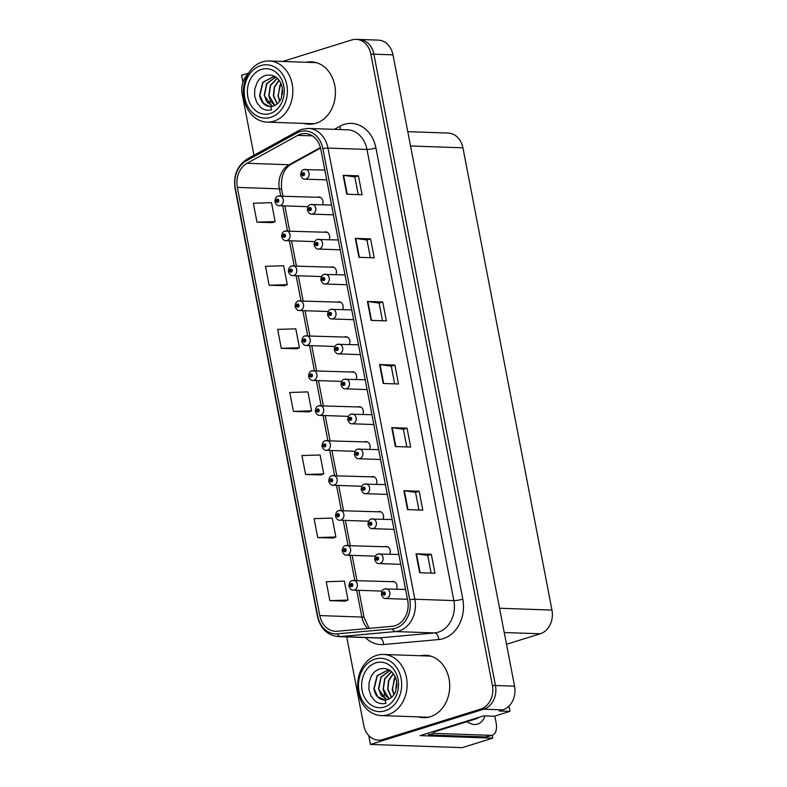 <?xml version="1.0" encoding="UTF-8"?>
<svg xmlns="http://www.w3.org/2000/svg" width="787" height="787" viewBox="0 0 787 787"><rect width="100%" height="100%" fill="white"/><g stroke="black" fill="none" stroke-linecap="round" stroke-linejoin="round"><path stroke-width="1.18" d="M383.003 519.233A5.204 4.21 -88 0 0 379.531 511.501A5.204 4.21 -88 0 0 378.38 511.658A5.204 4.21 -88 0 0 378.055 511.776M376.275 484.28A5.204 4.21 -88 0 0 372.802 476.548A5.204 4.21 -88 0 0 371.651 476.706A5.204 4.21 -88 0 0 371.326 476.824M369.546 449.338A5.204 4.21 -88 0 0 366.073 441.605A5.204 4.21 -88 0 0 364.922 441.763A5.204 4.21 -88 0 0 364.597 441.881M362.817 414.385A5.204 4.21 -88 0 0 359.344 406.653A5.204 4.21 -88 0 0 358.193 406.81A5.204 4.21 -88 0 0 357.869 406.928M356.078 379.442A5.204 4.21 -88 0 0 352.615 371.71A5.204 4.21 -88 0 0 351.455 371.867A5.204 4.21 -88 0 0 351.14 371.985M349.349 344.49A5.204 4.21 -88 0 0 345.887 336.757A5.204 4.21 -88 0 0 344.726 336.915A5.204 4.21 -88 0 0 344.401 337.033M342.62 309.547A5.204 4.21 -88 0 0 339.148 301.815A5.204 4.21 -88 0 0 337.997 301.972A5.204 4.21 -88 0 0 337.672 302.09M335.892 274.604A5.204 4.21 -88 0 0 332.419 266.872A5.204 4.21 -88 0 0 331.268 267.029A5.204 4.21 -88 0 0 330.943 267.137M329.163 239.651A5.204 4.21 -88 0 0 325.69 231.919A5.204 4.21 -88 0 0 324.539 232.076A5.204 4.21 -88 0 0 324.214 232.195M322.434 204.709A5.204 4.21 -88 0 0 318.961 196.976A5.204 4.21 -88 0 0 317.81 197.134A5.204 4.21 -88 0 0 317.486 197.252M389.732 554.176A5.204 4.21 -88 0 0 386.26 546.444A5.204 4.21 -88 0 0 385.109 546.601A5.204 4.21 -88 0 0 384.784 546.719M396.461 589.129A5.204 4.21 -88 0 0 392.988 581.396A5.204 4.21 -88 0 0 391.837 581.554A5.204 4.21 -88 0 0 391.513 581.672M492.2 735.215L492.76 738.147L420.12 735.619L483.572 715.875L494.275 716.249L509.956 711.369L499.253 710.995L502.834 709.884A19.527 15.799 -88 0 0 514.57 686.175L392.988 54.854A19.527 15.799 -88 0 0 378.301 40.117L359.187 39.458A19.527 15.799 -88 0 1 373.874 54.185A19.527 15.799 -88 0 0 359.187 39.458L356.127 39.35A19.527 15.799 -88 0 0 351.799 39.94L282.661 61.455M508.943 706.136L509.956 711.369M248.564 73.122L241.599 75.286L242.937 82.202M346.713 636.899L363.761 725.427A19.527 15.799 -88 0 0 378.458 740.154A19.527 15.799 -88 0 0 382.777 739.564L480.66 709.107A19.527 15.799 -88 0 0 492.396 685.398L495.456 685.507L373.874 54.185L495.456 685.507A19.527 15.799 -88 0 1 483.72 709.215A19.527 15.799 -88 0 0 495.456 685.507L514.57 686.175M492.76 738.147L462.215 747.65L370.461 744.453L483.72 709.215L385.837 739.672A19.527 15.799 -88 0 1 381.518 740.262L378.458 740.154M368.749 735.54L370.461 744.453M407.784 131.675L448.256 133.082A19.527 15.799 92 0 1 462.943 147.808L551.962 610.073A19.527 15.799 92 0 1 540.236 633.781L506.503 644.278M303.959 123.402A31.234 25.273 -88 0 0 309.065 124.238A31.234 25.273 -88 0 0 315.981 123.293A31.234 25.273 -88 0 0 335.311 89.6A31.234 25.273 -88 0 0 311.239 61.799A31.234 25.273 -88 0 0 306.084 62.271M307.019 123.51A31.234 25.273 -88 0 0 310.59 124.228M418.241 716.878A31.234 25.273 -88 0 0 423.347 717.705A31.234 25.273 -88 0 0 430.263 716.77A31.234 25.273 -88 0 0 449.603 683.067A31.234 25.273 -88 0 0 425.521 655.266A31.234 25.273 -88 0 0 420.366 655.738M421.301 716.987A31.234 25.273 -88 0 0 424.882 717.705M300.536 134.164A20.826 16.852 92 0 1 305.14 133.534A20.826 16.852 92 0 1 320.821 149.245L407.696 600.402A20.826 16.852 92 0 1 392.28 626.275L337.18 631.253A20.826 16.852 92 0 1 335.478 631.292A20.826 16.852 92 0 1 319.807 615.582L237.34 187.385A20.826 16.852 92 0 1 247.069 163.283L297.742 135.354A20.826 16.852 92 0 1 300.536 134.164M300.044 131.636A23.433 18.957 -88 0 0 296.906 132.973L246.233 160.912A23.433 18.957 -88 0 0 235.293 188.024L317.751 616.221A23.433 18.957 -88 0 0 337.308 633.84L392.398 628.862A23.433 18.957 -88 0 0 409.752 599.763L322.867 148.605A23.433 18.957 -88 0 0 300.044 131.636M419.658 572.71L434.955 573.241L431.306 554.314L416.018 553.782L419.658 572.71M431.109 573.103L427.695 555.415L416.48 553.822A5.204 0.836 169.1 0 0 416.018 553.782M427.705 555.435L431.306 554.314M407.509 509.622L422.806 510.163L419.156 491.236L403.869 490.704L407.509 509.622M418.959 510.025L415.546 492.328L404.341 490.744A5.204 0.836 169.1 0 0 403.869 490.704M415.556 492.357L419.156 491.236M395.369 446.544L410.657 447.075L407.017 428.158L391.719 427.616L395.369 446.544M406.81 446.947L403.406 429.249L392.192 427.656A5.204 0.836 169.1 0 0 391.719 427.616M403.406 429.279L407.017 428.158M346.772 194.222L362.069 194.753L358.419 175.826L343.132 175.294L346.772 194.222M358.223 194.615L354.809 176.927L343.594 175.334A5.204 0.836 169.1 0 0 343.132 175.294M354.819 176.947L358.419 175.826M358.921 257.3L374.219 257.831L370.569 238.904L355.281 238.372L358.921 257.3M370.362 257.703L366.958 240.005L355.744 238.412A5.204 0.836 169.1 0 0 355.281 238.372M366.968 240.025L370.569 238.904M371.07 320.378L386.358 320.919L382.718 301.992L367.421 301.46L371.07 320.378M382.512 320.781L379.108 303.084L367.893 301.5A5.204 0.836 169.1 0 0 367.421 301.46M379.108 303.113L382.718 301.992M383.22 383.466L398.507 383.997L394.867 365.07L379.57 364.538L383.22 383.466M394.661 383.859L391.257 366.171L380.042 364.578A5.204 0.836 169.1 0 0 379.57 364.538M391.257 366.191L394.867 365.07M492.396 685.398L370.825 54.077A19.527 15.799 -88 0 0 356.127 39.35M248.141 73.821A19.527 15.799 -88 0 0 242.189 94.106L253.965 155.265M317.732 537.56L335.882 537L332.232 518.072L314.082 518.643L317.732 537.56L333.009 538.042M329.871 600.648L348.031 600.078L344.381 581.15L326.231 581.721L329.871 600.648L345.159 601.12M281.284 348.316L299.434 347.746L295.794 328.828L277.644 329.399L281.284 348.316L296.561 348.798M269.134 285.238L287.294 284.668L283.645 265.74L265.494 266.311L269.134 285.238L284.422 285.711M256.985 222.16L275.145 221.59L271.495 202.662L253.345 203.233L256.985 222.16L272.272 222.632M305.582 474.482L323.732 473.912L320.093 454.984L301.933 455.555L305.582 474.482L320.86 474.954M293.433 411.404L311.583 410.834L307.943 391.906L289.783 392.477L293.433 411.404L308.711 411.876M311.583 410.834L308.573 411.926M299.434 347.746L296.424 348.848M287.294 284.668L284.274 285.76M275.145 221.59L272.125 222.682M323.732 473.912L320.722 475.014M335.882 537L332.871 538.092M348.031 600.078L345.011 601.17M427.046 655.374A31.234 25.273 -88 0 0 423.426 655.846M312.764 61.907A31.234 25.273 -88 0 0 309.143 62.37M352.537 580.491A4.879 3.945 92 0 1 353.619 580.344A4.879 3.945 92 0 1 357.387 584.692A4.879 3.945 92 0 1 354.357 589.955A4.879 3.945 92 0 1 353.284 590.102C351.661 590.339 350.245 589.109 349.015 586.423A3.256 0.6 -13 0 1 350.274 585.626A1.623 1.318 -88 0 0 352.822 584.761A1.623 1.318 -88 0 0 350.245 585.489L351.022 585.292A0.649 0.531 92 0 1 352.064 585.085A0.649 0.531 92 0 1 351.032 585.341L350.274 585.626M352.045 585.321L351.022 585.292M350.245 585.489L349.162 586.177M352.035 585.38L351.032 585.341M385.01 588.912A4.879 3.945 92 0 1 386.092 588.765A4.879 3.945 92 0 1 389.86 593.103A4.879 3.945 92 0 1 386.83 598.376A4.879 3.945 92 0 1 385.758 598.523C384.135 598.75 382.718 597.52 381.488 594.844A3.256 0.6 -13 0 1 382.748 594.037A1.623 1.318 -88 0 0 385.296 593.172A1.623 1.318 -88 0 0 382.718 593.9L383.495 593.703A0.649 0.531 92 0 1 384.538 593.506A0.649 0.531 92 0 1 383.505 593.762L382.748 594.037M384.518 593.742L383.495 593.703M382.718 593.9L381.636 594.588M384.509 593.801L383.505 593.762M345.808 545.548A4.879 3.945 92 0 1 346.89 545.401A4.879 3.945 92 0 1 350.648 549.739A4.879 3.945 92 0 1 347.628 555.012A4.879 3.945 92 0 1 346.546 555.16C344.932 555.386 343.516 554.156 342.286 551.48A3.256 0.6 -13 0 1 343.545 550.674A1.623 1.318 -88 0 0 346.093 549.808A1.623 1.318 -88 0 0 343.516 550.546L344.293 550.339A0.649 0.531 92 0 1 345.336 550.143A0.649 0.531 92 0 1 344.303 550.398L343.545 550.674M345.316 550.379L344.293 550.339M343.516 550.546L342.434 551.225M345.296 550.438L344.303 550.398M339.079 510.596A4.879 3.945 92 0 1 340.161 510.448A4.879 3.945 92 0 1 343.919 514.796A4.879 3.945 92 0 1 340.899 520.059A4.879 3.945 92 0 1 339.817 520.207C338.203 520.443 336.787 519.213 335.557 516.528A3.256 0.6 -13 0 1 336.816 515.731A1.623 1.318 -88 0 0 339.364 514.865A1.623 1.318 -88 0 0 336.787 515.593L337.564 515.396A0.649 0.531 92 0 1 338.607 515.19A0.649 0.531 92 0 1 337.574 515.455L336.816 515.731M338.587 515.436L337.564 515.396M336.787 515.593L335.705 516.282M338.567 515.485L337.574 515.455M332.35 475.653A4.879 3.945 92 0 1 333.432 475.505A4.879 3.945 92 0 1 337.19 479.854A4.879 3.945 92 0 1 334.17 485.117A4.879 3.945 92 0 1 333.088 485.264C331.475 485.49 330.058 484.261 328.818 481.585A3.256 0.6 -13 0 1 330.078 480.788A1.623 1.318 -88 0 0 332.626 479.922A1.623 1.318 -88 0 0 330.058 480.65L330.835 480.454A0.649 0.531 92 0 1 331.878 480.247A0.649 0.531 92 0 1 330.845 480.503L330.078 480.788M331.858 480.483L330.835 480.454M330.058 480.65L328.976 481.329M331.839 480.542L330.845 480.503M378.281 553.959A4.879 3.945 92 0 1 379.364 553.812A4.879 3.945 92 0 1 383.121 558.16A4.879 3.945 92 0 1 380.101 563.423A4.879 3.945 92 0 1 379.019 563.571C377.406 563.807 375.989 562.577 374.76 559.891A3.256 0.6 -13 0 1 376.019 559.095A1.623 1.318 -88 0 0 378.567 558.229A1.623 1.318 -88 0 0 375.989 558.957L376.766 558.76A0.649 0.531 92 0 1 377.809 558.554A0.649 0.531 92 0 1 376.776 558.819L376.019 559.095M377.79 558.8L376.766 558.76M375.989 558.957L374.907 559.646M377.77 558.849L376.776 558.819M371.553 519.017A4.879 3.945 92 0 1 372.635 518.869A4.879 3.945 92 0 1 376.393 523.217A4.879 3.945 92 0 1 373.372 528.48A4.879 3.945 92 0 1 372.29 528.628C370.677 528.854 369.26 527.624 368.031 524.949A3.256 0.6 -13 0 1 369.29 524.152A1.623 1.318 -88 0 0 371.838 523.286A1.623 1.318 -88 0 0 369.26 524.014L370.038 523.808A0.649 0.531 92 0 1 371.08 523.611A0.649 0.531 92 0 1 370.047 523.867L369.29 524.152M371.061 523.847L370.038 523.808M369.26 524.014L368.178 524.693M371.041 523.906L370.047 523.867M364.824 484.064A4.879 3.945 92 0 1 365.906 483.926A4.879 3.945 92 0 1 369.664 488.265A4.879 3.945 92 0 1 366.644 493.528A4.879 3.945 92 0 1 365.562 493.675C363.948 493.911 362.532 492.682 361.292 489.996A3.256 0.6 -13 0 1 362.551 489.199A1.623 1.318 -88 0 0 365.099 488.333A1.623 1.318 -88 0 0 362.532 489.061L363.309 488.865A0.649 0.531 92 0 1 364.342 488.658A0.649 0.531 92 0 1 363.319 488.924L362.551 489.199M364.332 488.904L363.309 488.865M362.532 489.061L361.449 489.75M364.312 488.953L363.319 488.924M358.095 449.121A4.879 3.945 92 0 1 359.177 448.974A4.879 3.945 92 0 1 362.935 453.322A4.879 3.945 92 0 1 359.915 458.585A4.879 3.945 92 0 1 358.833 458.732C357.219 458.959 355.793 457.739 354.563 455.053A3.256 0.6 -13 0 1 355.822 454.256A1.623 1.318 -88 0 0 358.37 453.391A1.623 1.318 -88 0 0 355.803 454.119L356.58 453.922A0.649 0.531 92 0 1 357.613 453.715A0.649 0.531 92 0 1 356.59 453.971L355.822 454.256M357.603 453.951L356.58 453.922M355.803 454.119L354.721 454.797M357.583 454.01L356.59 453.971M494.826 716.081L496.154 722.997A13.015 7.358 -107.3 0 1 492.377 735.156L487.251 736.75A13.015 7.358 -107.3 0 1 485.815 736.937L428.62 734.95A13.015 7.358 72.7 0 0 428.187 733.11M433.421 731.93A13.015 7.358 -107.3 0 1 433.745 733.356L428.62 734.95M492.377 735.156A13.015 7.358 -107.3 0 1 490.94 735.343L433.745 733.356M474.158 718.806L476.046 718.865A13.015 10.526 -88 0 0 479.096 717.272M432.132 731.88L434.021 731.949L476.046 718.865M282.376 94.479L282.651 90.308M281.028 83.481L279.857 85.537L278.254 95.984L279.818 101.031M280.9 83.206L277.949 95.975L279.651 101.277M279.021 80.087L274.25 87.082L273.364 95.807L277.142 104.002M277.309 103.864L273.669 95.827L274.515 87.209L279.149 80.244M277.221 78.149L270.364 85.242L268.77 95.65L270.669 101.307L274.673 105.547M274.84 105.468L269.075 95.66L270.61 85.36L277.339 78.257M275.539 77.077L266.586 83.57L264.186 95.493L272.272 106.383M275.696 77.116L266.852 83.658L264.491 95.502L266.39 101.149L272.43 106.343M276.04 77.215L273.256 76.752L262.72 82.33L259.592 95.335C261.107 102.615 264.796 106.373 270.669 106.579L271.613 109.836C267.58 110.81 263.901 109.973 260.595 107.327L256.68 102.389L254.624 95.945L254.781 89.108L256.955 82.832C258.785 79.172 261.815 76.654 266.026 75.286C274.358 74.047 279.798 78.188 282.346 87.731L281.382 98.06C280.093 101.09 278.155 103.422 275.578 105.055A14.973 12.11 92 0 1 270.669 106.589L269.911 106.589M269.931 106.589L263.389 103.215L259.907 95.345L262.976 82.409L273.414 76.762M270.787 117.332A26.679 21.583 92 0 1 244.787 98.011A26.679 21.583 92 0 1 260.822 65.606A26.679 21.583 92 0 1 286.812 84.937A26.679 21.583 92 0 1 270.787 117.332M244.009 99.044A30.585 24.741 92 0 1 262.386 61.898A30.585 24.741 92 0 1 269.164 60.983A30.585 24.741 92 0 1 292.184 84.052A30.585 24.741 92 0 1 273.807 121.198A30.585 24.741 92 0 1 267.029 122.123A30.585 24.741 92 0 1 244.009 99.044M314.918 123.598A30.585 24.741 92 0 1 312.144 123.687L267.029 122.123M269.164 60.983L314.269 62.557A30.585 24.741 92 0 1 317.033 62.842M247.866 97.047A22.774 18.426 92 0 1 261.55 69.394A22.774 18.426 92 0 1 283.743 85.891A22.774 18.426 92 0 1 270.059 113.544A22.774 18.426 92 0 1 247.866 97.047M396.668 687.946L396.933 683.785M395.32 676.958L394.149 679.004L392.536 689.451L394.11 694.508M395.192 676.672L392.231 689.442L393.933 694.754M393.303 673.554L388.532 680.548L387.647 689.284L391.424 697.469M391.592 697.331L387.952 689.294L388.798 680.686L393.431 673.721M391.503 671.626L384.646 678.709L383.053 689.127L384.951 694.773L388.965 699.023M389.122 698.935L383.367 689.137L384.902 678.827L391.621 671.724M389.821 670.544L380.869 677.046L378.468 688.959L386.555 699.85M389.978 670.583L381.134 677.135L378.773 688.979L380.682 694.626L386.712 699.81M390.322 670.681L387.538 670.229L377.003 675.797L373.874 688.802C375.389 696.092 379.088 699.84 384.951 700.046L385.905 703.312C381.862 704.276 378.193 703.44 374.878 700.794L370.962 695.856L368.906 689.422L369.064 682.585L371.238 676.308C373.068 672.639 376.097 670.131 380.308 668.763C388.64 667.514 394.08 671.665 396.638 681.208L395.664 691.527C394.376 694.567 392.438 696.898 389.86 698.531A14.973 12.11 92 0 1 384.961 700.056L377.671 696.682L374.189 688.812L377.258 675.876L387.696 670.229M385.069 710.809A26.679 21.583 92 0 1 359.079 691.478A26.679 21.583 92 0 1 375.104 659.083A26.679 21.583 92 0 1 401.095 678.404A26.679 21.583 92 0 1 385.069 710.809M358.292 692.521A30.585 24.741 92 0 1 376.668 655.374A30.585 24.741 92 0 1 383.446 654.45A30.585 24.741 92 0 1 406.466 677.528A30.585 24.741 92 0 1 388.089 714.675A30.585 24.741 92 0 1 381.321 715.59A30.585 24.741 92 0 1 358.292 692.521M429.21 717.065A30.585 24.741 92 0 1 426.426 717.164L381.321 715.59M383.446 654.45L428.561 656.024A30.585 24.741 92 0 1 431.325 656.319M362.148 690.524A22.774 18.426 92 0 1 375.832 662.861A22.774 18.426 92 0 1 398.025 679.358A22.774 18.426 92 0 1 384.341 707.021A22.774 18.426 92 0 1 362.148 690.524M325.621 440.71A4.879 3.945 92 0 1 326.703 440.563A4.879 3.945 92 0 1 330.461 444.901A4.879 3.945 92 0 1 327.441 450.164A4.879 3.945 92 0 1 326.359 450.312C324.746 450.548 323.319 449.318 322.09 446.632A3.256 0.6 -13 0 1 323.349 445.835A1.623 1.318 -88 0 0 325.897 444.97A1.623 1.318 -88 0 0 323.329 445.698L324.106 445.501A0.649 0.531 92 0 1 325.139 445.294A0.649 0.531 92 0 1 324.116 445.56L323.349 445.835M325.129 445.54L324.106 445.501M323.329 445.698L322.247 446.386M325.11 445.59L324.116 445.56M318.892 405.758A4.879 3.945 92 0 1 319.975 405.61A4.879 3.945 92 0 1 323.732 409.958A4.879 3.945 92 0 1 320.712 415.221A4.879 3.945 92 0 1 319.63 415.369C318.017 415.595 316.59 414.375 315.361 411.69A3.256 0.6 -13 0 1 316.62 410.893A1.623 1.318 -88 0 0 319.168 410.027A1.623 1.318 -88 0 0 316.6 410.755L317.368 410.558A0.649 0.531 92 0 1 318.41 410.352A0.649 0.531 92 0 1 317.387 410.607L316.62 410.893M318.401 410.588L317.368 410.558M316.6 410.755L315.518 411.434M318.381 410.647L317.387 410.607M312.164 370.815A4.879 3.945 92 0 1 313.246 370.667A4.879 3.945 92 0 1 317.004 375.005A4.879 3.945 92 0 1 313.983 380.269A4.879 3.945 92 0 1 312.901 380.416C311.288 380.652 309.862 379.423 308.632 376.737A3.256 0.6 -13 0 1 309.891 375.94A1.623 1.318 -88 0 0 312.439 375.074A1.623 1.318 -88 0 0 309.862 375.802L310.639 375.606A0.649 0.531 92 0 1 311.682 375.409A0.649 0.531 92 0 1 310.649 375.665L309.891 375.94M311.662 375.645L310.639 375.606M309.862 375.802L308.789 376.491M311.652 375.694L310.649 375.665M351.366 414.178A4.879 3.945 92 0 1 352.448 414.031A4.879 3.945 92 0 1 356.206 418.369A4.879 3.945 92 0 1 353.186 423.632A4.879 3.945 92 0 1 352.104 423.78C350.49 424.016 349.064 422.786 347.834 420.101A3.256 0.6 -13 0 1 349.094 419.304A1.623 1.318 -88 0 0 351.641 418.438A1.623 1.318 -88 0 0 349.074 419.166L349.841 418.969A0.649 0.531 92 0 1 350.884 418.773A0.649 0.531 92 0 1 349.851 419.028L349.094 419.304M350.874 419.009L349.841 418.969M349.074 419.166L347.992 419.855M350.854 419.058L349.851 419.028M344.637 379.226A4.879 3.945 92 0 1 345.709 379.078A4.879 3.945 92 0 1 349.477 383.426A4.879 3.945 92 0 1 346.457 388.689A4.879 3.945 92 0 1 345.375 388.837C343.762 389.063 342.335 387.843 341.105 385.158A3.256 0.6 -13 0 1 342.365 384.361A1.623 1.318 -88 0 0 344.913 383.495A1.623 1.318 -88 0 0 342.335 384.223L343.112 384.026A0.649 0.531 92 0 1 344.155 383.82A0.649 0.531 92 0 1 343.122 384.076L342.365 384.361M344.135 384.056L343.112 384.026M342.335 384.223L341.263 384.912M344.126 384.115L343.122 384.076M337.908 344.283A4.879 3.945 92 0 1 338.981 344.135A4.879 3.945 92 0 1 342.748 348.474A4.879 3.945 92 0 1 339.728 353.747A4.879 3.945 92 0 1 338.646 353.884C337.033 354.12 335.606 352.891 334.377 350.205A3.256 0.6 -13 0 1 335.636 349.408A1.623 1.318 -88 0 0 338.184 348.543A1.623 1.318 -88 0 0 335.606 349.271L336.383 349.074A0.649 0.531 92 0 1 337.426 348.877A0.649 0.531 92 0 1 336.393 349.133L335.636 349.408M337.407 349.113L336.383 349.074M335.606 349.271L334.524 349.959M337.397 349.162L336.393 349.133M305.435 335.862A4.879 3.945 92 0 1 306.507 335.715A4.879 3.945 92 0 1 310.275 340.063A4.879 3.945 92 0 1 307.255 345.326A4.879 3.945 92 0 1 306.173 345.473C304.559 345.7 303.133 344.48 301.903 341.794A3.256 0.6 -13 0 1 303.162 340.997A1.623 1.318 -88 0 0 305.71 340.132A1.623 1.318 -88 0 0 303.133 340.86L303.91 340.663A0.649 0.531 92 0 1 304.953 340.456A0.649 0.531 92 0 1 303.92 340.712L303.162 340.997M304.933 340.692L303.91 340.663M303.133 340.86L302.051 341.548M304.923 340.751L303.92 340.712M298.696 300.919A4.879 3.945 92 0 1 299.778 300.772A4.879 3.945 92 0 1 303.546 305.11A4.879 3.945 92 0 1 300.526 310.383A4.879 3.945 92 0 1 299.444 310.521C297.83 310.757 296.404 309.527 295.174 306.841A3.256 0.6 -13 0 1 296.433 306.045A1.623 1.318 -88 0 0 298.981 305.179A1.623 1.318 -88 0 0 296.404 305.907L297.181 305.71A0.649 0.531 92 0 1 298.224 305.513A0.649 0.531 92 0 1 297.191 305.769L296.433 306.045M298.204 305.75L297.181 305.71M296.404 305.907L295.322 306.596M298.194 305.799L297.191 305.769M291.967 265.967A4.879 3.945 92 0 1 293.049 265.819A4.879 3.945 92 0 1 296.817 270.167A4.879 3.945 92 0 1 293.797 275.43A4.879 3.945 92 0 1 292.715 275.578C291.101 275.804 289.675 274.584 288.445 271.899A3.256 0.6 -13 0 1 289.705 271.102A1.623 1.318 -88 0 0 292.252 270.236A1.623 1.318 -88 0 0 289.675 270.964L290.452 270.767A0.649 0.531 92 0 1 291.495 270.561A0.649 0.531 92 0 1 290.462 270.817L289.705 271.102M291.475 270.797L290.452 270.767M289.675 270.964L288.593 271.653M291.465 270.856L290.462 270.817M285.238 231.024A4.879 3.945 92 0 1 286.32 230.876A4.879 3.945 92 0 1 290.088 235.215A4.879 3.945 92 0 1 287.058 240.488A4.879 3.945 92 0 1 285.986 240.635C284.363 240.861 282.946 239.632 281.716 236.956A3.256 0.6 -13 0 1 282.976 236.149A1.623 1.318 -88 0 0 285.524 235.283A1.623 1.318 -88 0 0 282.946 236.011L283.723 235.815A0.649 0.531 92 0 1 284.766 235.618A0.649 0.531 92 0 1 283.733 235.874L282.976 236.149M284.746 235.854L283.723 235.815M282.946 236.011L281.864 236.7M284.737 235.903L283.733 235.874M278.509 196.071A4.879 3.945 92 0 1 279.592 195.924A4.879 3.945 92 0 1 283.35 200.272A4.879 3.945 92 0 1 280.329 205.535A4.879 3.945 92 0 1 279.257 205.682C277.634 205.919 276.217 204.689 274.988 202.003A3.256 0.6 -13 0 1 276.247 201.206A1.623 1.318 -88 0 0 278.795 200.341A1.623 1.318 -88 0 0 276.217 201.069L276.994 200.872A0.649 0.531 92 0 1 278.037 200.665A0.649 0.531 92 0 1 277.004 200.921L276.247 201.206M278.018 200.911L276.994 200.872M276.217 201.069L275.135 201.757M278.008 200.96L277.004 200.921M331.17 309.33A4.879 3.945 92 0 1 332.252 309.183A4.879 3.945 92 0 1 336.019 313.531A4.879 3.945 92 0 1 332.999 318.794A4.879 3.945 92 0 1 331.917 318.942C330.304 319.168 328.877 317.948 327.648 315.262A3.256 0.6 -13 0 1 328.907 314.466A1.623 1.318 -88 0 0 331.455 313.6A1.623 1.318 -88 0 0 328.877 314.328L329.655 314.131A0.649 0.531 92 0 1 330.697 313.924A0.649 0.531 92 0 1 329.664 314.18L328.907 314.466M330.678 314.161L329.655 314.131M328.877 314.328L327.795 315.016M330.668 314.22L329.664 314.18M324.441 274.388A4.879 3.945 92 0 1 325.523 274.24A4.879 3.945 92 0 1 329.291 278.578A4.879 3.945 92 0 1 326.271 283.851A4.879 3.945 92 0 1 325.188 283.999C323.575 284.225 322.149 282.995 320.919 280.32A3.256 0.6 -13 0 1 322.178 279.513A1.623 1.318 -88 0 0 324.726 278.647A1.623 1.318 -88 0 0 322.149 279.375L322.926 279.178A0.649 0.531 92 0 1 323.969 278.982A0.649 0.531 92 0 1 322.936 279.237L322.178 279.513M323.949 279.218L322.926 279.178M322.149 279.375L321.066 280.064M323.939 279.267L322.936 279.237M317.712 239.435A4.879 3.945 92 0 1 318.794 239.287A4.879 3.945 92 0 1 322.562 243.636A4.879 3.945 92 0 1 319.532 248.899A4.879 3.945 92 0 1 318.46 249.046C316.836 249.282 315.42 248.053 314.19 245.367A3.256 0.6 -13 0 1 315.449 244.57A1.623 1.318 -88 0 0 317.997 243.704A1.623 1.318 -88 0 0 315.42 244.432L316.197 244.236A0.649 0.531 92 0 1 317.24 244.029A0.649 0.531 92 0 1 316.207 244.285L315.449 244.57M317.22 244.275L316.197 244.236M315.42 244.432L314.338 245.121M317.21 244.324L316.207 244.285M310.983 204.492A4.879 3.945 92 0 1 312.065 204.345A4.879 3.945 92 0 1 315.823 208.683A4.879 3.945 92 0 1 312.803 213.956A4.879 3.945 92 0 1 311.721 214.103C310.108 214.33 308.691 213.1 307.461 210.424A3.256 0.6 -13 0 1 308.72 209.627A1.623 1.318 -88 0 0 311.268 208.762A1.623 1.318 -88 0 0 308.691 209.49L309.468 209.283A0.649 0.531 92 0 1 310.511 209.086A0.649 0.531 92 0 1 309.478 209.342L308.72 209.627M310.491 209.322L309.468 209.283M308.691 209.49L307.609 210.168M310.472 209.381L309.478 209.342M304.254 169.539A4.879 3.945 92 0 1 305.336 169.392A4.879 3.945 92 0 1 309.094 173.74A4.879 3.945 92 0 1 306.074 179.003A4.879 3.945 92 0 1 304.992 179.151C303.379 179.387 301.962 178.157 300.732 175.471A3.256 0.6 -13 0 1 301.992 174.675A1.623 1.318 -88 0 0 304.539 173.809A1.623 1.318 -88 0 0 301.962 174.537L302.739 174.34A0.649 0.531 92 0 1 303.782 174.134A0.649 0.531 92 0 1 302.749 174.399L301.992 174.675M303.762 174.38L302.739 174.34M301.962 174.537L300.88 175.226M303.743 174.429L302.749 174.399M392.988 54.854L370.825 54.077M502.834 709.884L480.66 709.107M551.962 610.073L499.558 608.243M462.943 147.808L410.539 145.989M540.236 633.781L504.241 632.522M334.288 129.334L339.866 126.264A32.542 26.325 92 0 1 375.92 147.966L462.795 599.133A6.512 1.043 -10.9 0 1 453.853 600.589L366.968 149.432A26.03 21.062 -88 0 0 347.382 129.796L308.386 128.438A26.03 21.062 92 0 1 327.972 148.074A6.512 1.043 169.1 0 0 322.867 148.605M462.795 599.133A32.542 26.325 92 0 1 443.248 638.641A32.542 26.325 92 0 1 438.703 639.546L383.613 644.523A32.542 26.325 92 0 1 365.384 637.549M438.211 632.207A26.03 21.062 -88 0 0 453.853 600.589L414.857 599.232A26.03 21.062 92 0 1 395.586 631.567L340.486 636.545A26.03 21.062 92 0 1 338.351 636.604L377.347 637.962A26.03 21.062 -88 0 0 379.482 637.903L434.581 632.925A26.03 21.062 -88 0 0 438.211 632.207M308.386 128.438L301.903 129.314L298.076 130.947A6.512 3.443 61.1 0 0 296.906 132.973M298.076 130.947L247.403 158.885C237.369 165.437 233.247 175.275 235.038 188.398A6.512 1.043 -10.9 0 1 235.293 188.024M317.751 616.221A6.512 1.043 169.1 0 0 317.495 616.605C320.457 628.754 327.412 635.414 338.351 636.604M337.308 633.84A6.512 3.807 84.8 0 0 340.486 636.545L379.482 637.903A6.512 3.807 -95.2 0 1 383.613 644.523M247.403 158.885A6.512 3.443 61.1 0 0 246.233 160.912M392.398 628.862A6.512 3.807 84.8 0 0 395.586 631.567L434.581 632.925A6.512 3.807 -95.2 0 1 438.703 639.546M409.752 599.763A6.512 1.043 -10.9 0 1 414.857 599.232L327.972 148.074L366.968 149.432A6.512 1.043 -10.9 0 0 375.92 147.966M382.777 739.564L385.837 739.672M339.866 126.264A6.512 3.443 -118.9 0 1 340.377 129.55M319.807 615.582L361.853 617.047A20.826 16.852 -88 0 0 367.814 628.479M297.742 135.354L312.4 135.866M247.069 163.283L289.124 164.749A20.826 16.852 -88 0 0 279.395 188.85L280.772 195.973M320.417 147.503L289.124 164.749A11.716 6.198 -118.9 0 0 291.023 164.326C283.704 168.772 280.585 177.164 281.677 189.5L282.936 196.042M237.34 187.385L279.395 188.85A11.716 1.879 -10.9 0 1 281.677 189.5M282.661 205.8L287.501 230.916M289.39 240.753L294.23 265.858M296.119 275.696L300.959 300.811M302.847 310.649L307.687 335.754M309.576 345.591L314.416 370.707M316.315 380.534L321.145 405.649M323.044 415.487L327.874 440.602M329.773 450.43L334.603 475.545M336.502 485.382L341.332 510.497M343.23 520.325L348.061 545.44M349.959 555.278L354.799 580.393M356.688 590.22L361.853 617.047A11.716 1.879 -10.9 0 1 364.135 617.706L369.123 628.36M383.682 383.476L380.042 364.578M371.533 320.398L367.893 301.5M359.384 257.319L355.744 238.412M347.234 194.232L343.594 175.334M395.831 446.563L392.192 427.656M407.981 509.642L404.341 490.744M420.12 572.72L416.48 553.822M484.999 715.924A27.722 15.681 -107.3 0 1 467.084 721.659M490.94 735.343L485.815 736.937M270.669 101.307L267.56 102.881M281.52 84.701L280.506 84.317M384.951 694.773L381.852 696.347M395.802 678.178L394.789 677.794M235.038 188.398L317.495 616.605M284.825 205.879L289.665 230.994M291.554 240.822L296.394 265.937M298.293 275.775L303.123 300.89M305.022 310.717L309.852 335.833M311.75 345.67L316.581 370.785M318.479 380.613L323.309 405.728M325.208 415.566L330.038 440.671M331.937 450.508L336.777 475.623M338.666 485.451L343.506 510.566M345.395 520.404L350.235 545.519M352.123 555.347L356.964 580.462M358.852 590.299L364.135 617.706M320.555 148.045L291.023 164.326M394.444 581.77L352.183 580.54C350.274 580.914 349.202 582.754 348.946 586.059M382.029 591.106L353.284 590.102M405.59 589.443L384.656 588.961C382.748 589.335 381.675 591.165 381.41 594.47M407.479 599.281L385.758 598.523M387.716 546.817L345.454 545.598C343.545 545.971 342.473 547.801 342.207 551.107M375.291 556.153L346.546 555.16M380.987 511.875L338.715 510.645C336.816 511.019 335.744 512.858 335.478 516.164M368.562 521.21L339.817 520.207M374.258 476.932L331.986 475.702C330.087 476.076 329.005 477.916 328.75 481.211M361.833 486.258L333.088 485.264M398.861 554.491L377.927 554.009C376.019 554.382 374.946 556.222 374.681 559.527M400.75 564.328L379.019 563.571M392.133 519.548L371.189 519.066C369.29 519.44 368.218 521.279 367.952 524.575M394.021 529.385L372.29 528.628M385.394 484.605L364.46 484.113C362.561 484.487 361.479 486.327 361.223 489.632M387.293 494.433L365.562 493.675M378.665 449.652L357.731 449.17C355.832 449.544 354.75 451.384 354.494 454.679M380.564 459.49L358.833 458.732M367.529 441.979L325.257 440.75C323.359 441.123 322.276 442.963 322.021 446.268M355.104 451.315L326.359 450.312M360.79 407.036L318.528 405.807C316.63 406.181 315.548 408.02 315.292 411.316M348.375 416.372L319.63 415.369M354.061 372.084L311.8 370.854C309.901 371.228 308.819 373.068 308.563 376.373M341.647 381.42L312.901 380.416M371.936 414.71L351.002 414.218C349.103 414.592 348.021 416.431 347.765 419.737M373.835 424.537L352.104 423.78M365.207 379.757L344.273 379.275C342.375 379.649 341.292 381.488 341.037 384.784M367.106 389.595L345.375 388.837M358.478 344.814L337.544 344.322C335.646 344.696 334.564 346.536 334.308 349.841M360.377 354.642L338.646 353.884M347.333 337.141L305.071 335.911C303.172 336.285 302.09 338.125 301.834 341.42M334.918 346.477L306.173 345.473M340.604 302.188L298.342 300.959C296.443 301.342 295.361 303.172 295.105 306.477M328.189 311.524L299.444 310.521M333.875 267.246L291.613 266.016C289.714 266.39 288.632 268.229 288.376 271.525M321.46 276.581L292.715 275.578M327.146 232.293L284.884 231.073C282.986 231.447 281.903 233.277 281.648 236.582M314.731 241.629L285.986 240.635M320.417 197.35L278.155 196.12C276.247 196.494 275.175 198.334 274.909 201.639M307.992 206.686L279.257 205.682M351.75 309.862L330.815 309.38C328.917 309.753 327.835 311.593 327.579 314.889M353.638 319.699L331.917 318.942M345.021 274.919L324.087 274.437C322.188 274.811 321.106 276.64 320.85 279.946M346.91 284.746L325.188 283.999M338.292 239.966L317.358 239.484C315.459 239.858 314.377 241.698 314.121 245.003M340.181 249.804L318.46 249.046M331.563 205.023L310.629 204.541C308.72 204.915 307.648 206.745 307.383 210.05M333.452 214.861L311.721 214.103M324.834 170.081L303.9 169.589C301.992 169.962 300.919 171.802 300.654 175.108M326.723 179.908L304.992 179.151"/></g></svg>
